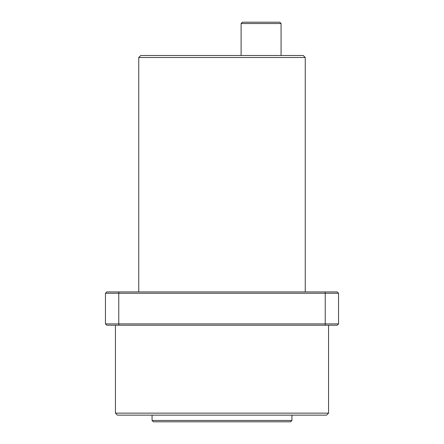 <?xml version="1.0" encoding="UTF-8"?>
<svg xmlns="http://www.w3.org/2000/svg" width="444" height="444" viewBox="0 0 444 444"><rect width="100%" height="100%" fill="white"/><g stroke="black" fill="none" stroke-linecap="round" stroke-linejoin="round"><path stroke-width="0.67" d="M290.598 421.8L153.402 421.8L152.07 420.468L291.93 420.468L290.598 421.8M241.109 23.532L242.441 22.2L279.737 22.2L281.069 23.532L241.109 23.532L241.109 55.5M328.56 413.142L326.562 415.14L117.438 415.14L115.44 413.142L328.56 413.142L328.56 325.23M140.748 55.5L303.252 55.5L305.25 57.498L138.75 57.498L140.748 55.5M281.069 23.532L281.069 55.5M152.07 415.14L152.07 420.468M291.93 415.14L291.93 420.468M305.25 291.93L305.25 57.498M138.75 291.93L138.75 57.498M115.44 413.142L115.44 325.23M106.782 325.23L105.45 323.898L105.45 293.262L106.782 291.93L337.218 291.93L338.55 293.262L338.55 323.898L337.218 325.23L106.782 325.23L105.45 323.898L338.55 323.898M338.55 293.262L105.45 293.262L106.782 291.93M325.23 325.23L325.23 291.93M118.77 291.93L118.77 325.23"/></g></svg>
